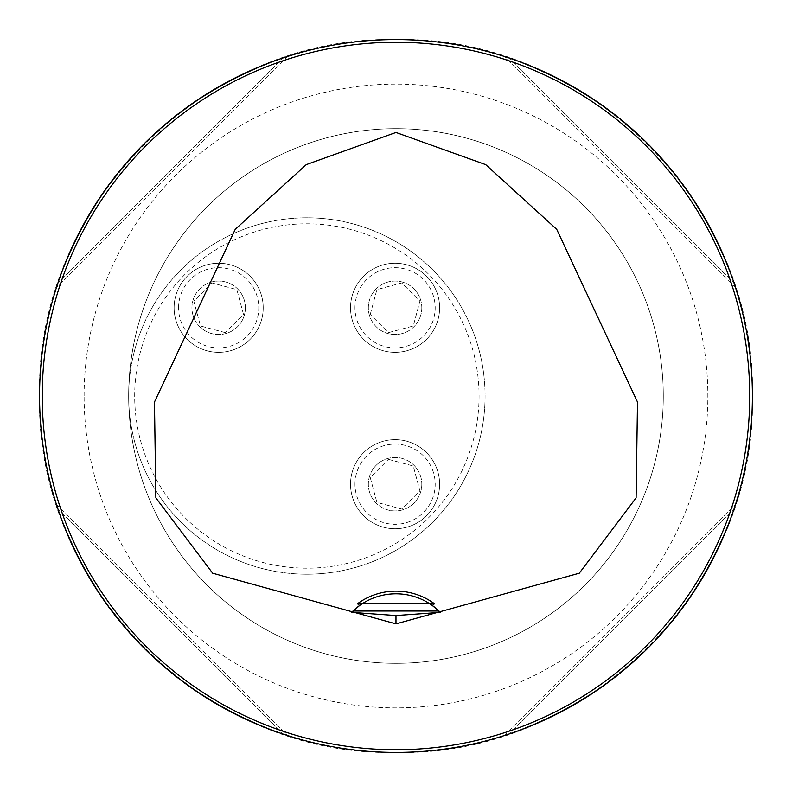 <?xml version="1.0" encoding="UTF-8"?>
<svg xmlns="http://www.w3.org/2000/svg" width="792" height="792" viewBox="0 0 792 792"><rect width="100%" height="100%" fill="white"/><g stroke="black" fill="none" stroke-linecap="round" stroke-linejoin="round"><path stroke-width="0.59" stroke-dasharray="3.96 2.97" d="M421.809 307.791A26.73 26.73 0 0 1 381.714 330.937A26.73 26.73 0 0 1 381.714 284.635A26.73 26.73 0 0 1 421.809 307.791A26.73 26.73 0 0 1 395.079 334.521A26.73 26.73 0 0 1 368.349 307.791A26.73 26.73 0 0 1 395.079 281.061A26.73 26.73 0 0 1 421.809 307.791M479.071 396A172.201 172.201 0 0 1 220.77 545.124A172.201 172.201 0 0 1 220.77 246.876A172.201 172.201 0 0 1 479.071 396M421.809 484.209A26.73 26.73 0 0 1 381.714 507.365A26.73 26.73 0 0 1 381.714 461.063A26.73 26.73 0 0 1 421.809 484.209A26.73 26.73 0 0 1 395.079 510.939A26.73 26.73 0 0 1 368.349 484.209A26.73 26.73 0 0 1 395.079 457.479A26.73 26.73 0 0 1 421.809 484.209M245.391 307.791A26.73 26.73 0 0 1 205.296 330.937A26.73 26.73 0 0 1 205.296 284.635A26.73 26.73 0 0 1 245.391 307.791A26.73 26.73 0 0 1 218.661 334.521A26.73 26.73 0 0 1 191.931 307.791A26.73 26.73 0 0 1 218.661 281.061A26.73 26.73 0 0 1 245.391 307.791M128.66 396A267.32 267.32 0 0 1 529.64 164.498A267.32 267.32 0 0 1 529.64 627.502A267.32 267.32 0 0 1 128.66 396A178.21 178.21 0 0 1 395.98 241.669A178.21 178.21 0 0 1 395.98 550.331A178.21 178.21 0 0 1 128.66 396A178.21 178.21 0 0 0 306.87 574.21A178.21 178.21 0 0 0 485.08 396A178.21 178.21 0 0 0 306.87 217.79A178.21 178.21 0 0 0 128.66 396A267.32 267.32 0 0 0 529.64 627.502A267.32 267.32 0 0 0 529.64 164.498A267.32 267.32 0 0 0 128.66 396A267.32 267.32 0 0 0 529.64 627.502A267.32 267.32 0 0 0 529.64 164.498A267.32 267.32 0 0 0 128.66 396M350.529 484.209A44.55 44.55 0 0 0 417.354 522.789A44.55 44.55 0 0 0 417.354 445.629A44.55 44.55 0 0 0 350.529 484.209A44.55 44.55 0 0 0 417.354 522.789A44.55 44.55 0 0 0 417.354 445.629A44.55 44.55 0 0 0 350.529 484.209M354.984 484.209A40.095 40.095 0 0 1 415.127 449.48A40.095 40.095 0 0 1 415.127 518.938A40.095 40.095 0 0 1 354.984 484.209M388.427 459.36L413.275 466.023L419.928 490.872L401.742 509.058L376.893 502.395L370.24 477.556L388.427 459.36L370.24 477.556L376.893 502.395L401.742 509.058L419.928 490.872L413.275 466.023L388.427 459.36M350.529 307.791A44.55 44.55 0 0 0 417.354 346.371A44.55 44.55 0 0 0 417.354 269.211A44.55 44.55 0 0 0 350.529 307.791A44.55 44.55 0 0 0 417.354 346.371A44.55 44.55 0 0 0 417.354 269.211A44.55 44.55 0 0 0 350.529 307.791M354.984 307.791A40.095 40.095 0 0 1 415.127 273.062A40.095 40.095 0 0 1 415.127 342.52A40.095 40.095 0 0 1 354.984 307.791M370.24 314.444L376.893 289.605L401.742 282.942L419.928 301.128L413.275 325.977L388.427 332.64L370.24 314.444L388.427 332.64L413.275 325.977L419.928 301.128L401.742 282.942L376.893 289.605L370.24 314.444M174.111 307.791A44.55 44.55 0 0 0 240.936 346.371A44.55 44.55 0 0 0 240.936 269.211A44.55 44.55 0 0 0 174.111 307.791A44.55 44.55 0 0 0 240.936 346.371A44.55 44.55 0 0 0 240.936 269.211A44.55 44.55 0 0 0 174.111 307.791M178.566 307.791A40.095 40.095 0 0 1 238.709 273.062A40.095 40.095 0 0 1 238.709 342.52A40.095 40.095 0 0 1 178.566 307.791M225.324 332.64L200.475 325.977L193.812 301.128L212.008 282.942L236.848 289.605L243.51 314.444L225.324 332.64L243.51 314.444L236.848 289.605L212.008 282.942L193.812 301.128L200.475 325.977L225.324 332.64M39.6 396A356.38 356.38 0 0 1 574.17 87.367A356.38 356.38 0 0 1 574.17 704.633A356.38 356.38 0 0 1 39.6 396C34.719 205.564 205.544 34.739 395.98 39.62C586.407 34.739 757.241 205.564 752.351 396C757.241 586.436 586.407 757.261 395.98 752.38C205.544 757.261 34.719 586.436 39.6 396M432.996 605.989A62.37 62.37 0 0 0 359.598 605.524M734.085 508.791C694.178 619.087 619.067 694.198 508.761 734.105C619.067 694.198 694.178 619.087 734.085 508.791L508.761 734.105L734.085 508.791M504.088 735.629L735.61 504.108L504.088 735.629M57.875 283.209C97.782 172.913 172.884 97.802 283.19 57.895C172.884 97.802 97.782 172.913 57.875 283.209L283.19 57.895L57.875 283.209M287.862 56.371L56.351 287.892L287.862 56.371M283.19 734.105C172.884 694.198 97.782 619.087 57.875 508.791C97.782 619.087 172.884 694.198 283.19 734.105L57.875 508.791L283.19 734.105M56.351 504.108L287.862 735.629L56.351 504.108M508.761 57.895C619.067 97.802 694.178 172.913 734.085 283.209C694.178 172.913 619.067 97.802 508.761 57.895L734.085 283.209L508.761 57.895M735.61 287.892L504.088 56.371L735.61 287.892M505.108 56.697L504.365 56.46M84.11 396A311.87 311.87 0 0 1 551.915 125.908A311.87 311.87 0 0 1 551.915 666.092A311.87 311.87 0 0 1 84.11 396"/><path stroke-width="1.19" d="M357.489 603.751L434.471 603.751L432.353 605.524A62.37 62.37 0 0 0 359.598 605.524L357.489 603.751A65.043 65.043 0 0 1 434.471 603.751M352.737 611.236A62.37 62.37 0 0 0 351.579 612.374L395.98 615.542L440.372 612.374A62.37 62.37 0 0 0 439.223 611.236M351.579 612.374L359.598 605.524A62.37 62.37 0 0 0 352.965 611.018L438.986 611.018A62.37 62.37 0 0 0 432.996 605.989M440.372 612.374L432.353 605.524M395.98 623.888L212.682 573.22L155.866 497.891L154.46 402.069L235.234 229.334L306.257 164.627L395.98 132.472L485.704 164.627L556.726 229.334L637.501 402.069L636.095 497.891L579.269 573.22L395.98 623.888L395.98 615.542M749.727 396A353.747 353.747 0 0 0 219.107 89.644A353.747 353.747 0 0 0 219.107 702.356A353.747 353.747 0 0 0 749.727 396M735.61 504.108L734.085 508.791L735.61 504.108M508.761 734.105L504.088 735.629L508.761 734.105M56.351 287.892L57.875 283.209L56.351 287.892M283.19 57.895L287.862 56.371L283.19 57.895M752.4 396A356.42 356.42 0 0 0 217.77 87.328A356.42 356.42 0 0 0 217.77 704.672A356.42 356.42 0 0 0 752.4 396M287.862 735.629L283.19 734.105L287.862 735.629M57.875 508.791L56.351 504.108L57.875 508.791M504.365 56.46L505.108 56.697M734.085 283.209L735.61 287.892L734.085 283.209"/></g></svg>
